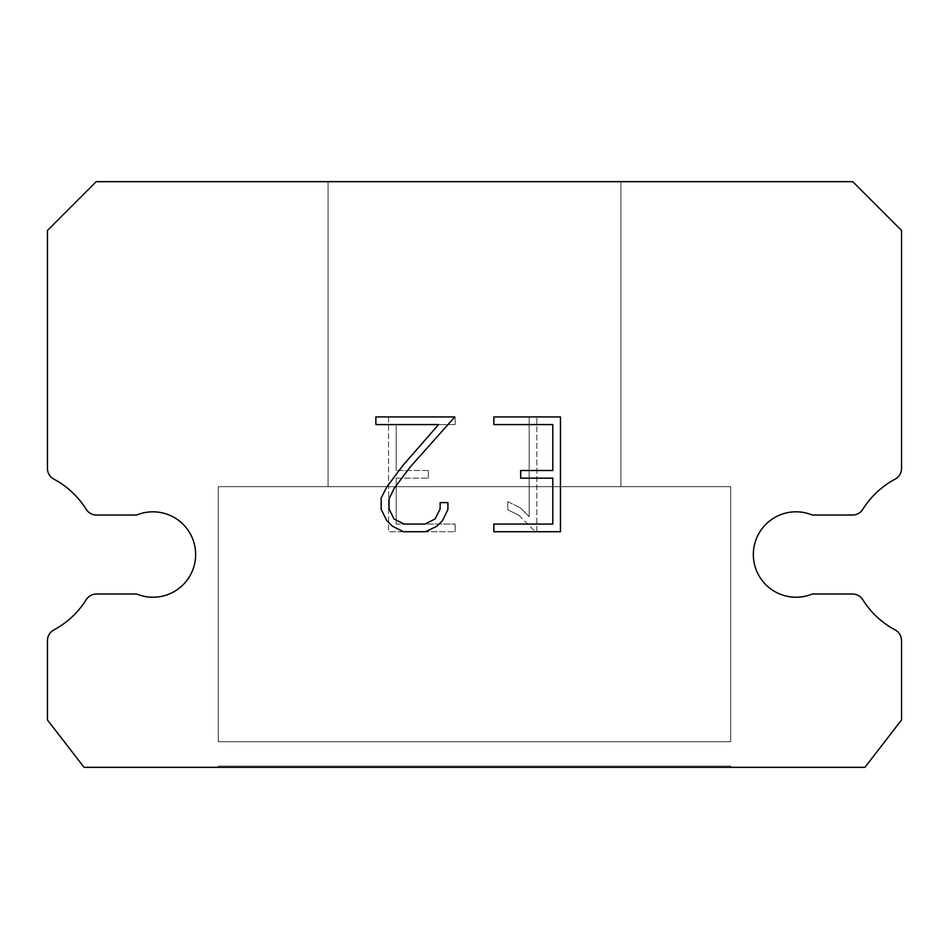 <?xml version="1.0" encoding="UTF-8"?>
<svg xmlns="http://www.w3.org/2000/svg" width="949" height="949" viewBox="0 0 949 949"><rect width="100%" height="100%" fill="white"/><g stroke="black" fill="none" stroke-linecap="round" stroke-linejoin="round"><path stroke-width="0.71" stroke-dasharray="4.75 3.56" d="M779.758 515.046A42.705 42.705 0 0 1 812.344 515.046L852.475 515.046A12.207 12.207 0 0 0 862.819 509.305A85.41 85.41 0 0 1 895.085 479.162A12.207 12.207 0 0 0 901.55 468.403L901.55 230.477L852.748 181.662L96.252 181.662L47.45 230.477L47.45 468.403A12.207 12.207 0 0 0 53.915 479.162A85.41 85.41 0 0 1 86.181 509.305A12.207 12.207 0 0 0 96.525 515.046L136.656 515.046A42.705 42.705 0 0 1 192.422 538.237A42.705 42.705 0 0 1 136.656 594.003L96.525 594.003A12.207 12.207 0 0 0 86.181 599.744A85.41 85.41 0 0 1 53.915 629.887A12.207 12.207 0 0 0 47.45 640.658L47.45 719.959L84.058 767.338L864.942 767.338L901.55 719.959L901.55 640.658A12.207 12.207 0 0 0 895.085 629.887A85.41 85.41 0 0 1 862.819 599.744A12.207 12.207 0 0 0 852.475 594.003L812.344 594.003A42.705 42.705 0 0 1 756.578 570.823A42.705 42.705 0 0 1 779.758 515.046M620.919 181.662L328.081 181.662L328.081 486.707L620.919 486.707L328.081 486.707L620.919 486.707L620.919 181.662L328.081 181.662L328.081 486.707L620.919 486.707L328.081 486.707L620.919 486.707L620.919 181.662L328.081 181.662L328.081 486.707L620.919 486.707L328.081 486.707L620.919 486.707L620.919 181.662L328.081 181.662L328.081 486.707L620.919 486.707L328.081 486.707L620.919 486.707L620.919 181.662L328.081 181.662L328.081 486.707L620.919 486.707L328.081 486.707L620.919 486.707L620.919 181.662L328.081 181.662L328.081 486.707L620.919 486.707L328.081 486.707L620.919 486.707L620.919 181.662L328.081 181.662L328.081 486.707L620.919 486.707L620.919 181.662L328.081 181.662L328.081 486.707L620.919 486.707L620.919 181.662L328.081 181.662L328.081 486.707L620.919 486.707L620.919 181.662L328.081 181.662L328.081 486.707L620.919 486.707L620.919 181.662L328.081 181.662L328.081 486.707L620.919 486.707L620.919 181.662L328.081 181.662L328.081 486.707L620.919 486.707L620.919 181.662L328.081 181.662L620.919 181.662M218.27 766.116L730.73 766.116L218.27 766.116L218.27 767.338L730.73 767.338L730.73 766.116L218.27 766.116L730.73 766.116L218.27 766.116L218.27 767.338L730.73 767.338L730.73 766.116L218.27 766.116L730.73 766.116L218.27 766.116L218.27 767.338L730.73 767.338L730.73 766.116L218.27 766.116L730.73 766.116L218.27 766.116L218.27 767.338L730.73 767.338L730.73 766.116L218.27 766.116L730.73 766.116L218.27 766.116L218.27 767.338L730.73 767.338L730.73 766.116L218.27 766.116L730.73 766.116L218.27 766.116L218.27 767.338L730.73 767.338L730.73 766.116L218.27 766.116L730.73 766.116L730.73 767.338L730.73 766.116L218.27 766.116L218.27 767.338L730.73 767.338L730.73 766.116L218.27 766.116L218.27 767.338L730.73 767.338L730.73 766.116L218.27 766.116L218.27 767.338L730.73 767.338L730.73 766.116L218.27 766.116L218.27 767.338L730.73 767.338L730.73 766.116L218.27 766.116L218.27 767.338L730.73 767.338L218.27 767.338L730.73 767.338L218.27 767.338L218.27 766.116M730.73 486.707L218.27 486.707L218.27 741.715L730.73 741.715L218.27 741.715L730.73 741.715L730.73 486.707L218.27 486.707L218.27 741.715L730.73 741.715L218.27 741.715L730.73 741.715L730.73 486.707L218.27 486.707L218.27 741.715L730.73 741.715L218.27 741.715L730.73 741.715L730.73 486.707L218.27 486.707L218.27 741.715L730.73 741.715L218.27 741.715L730.73 741.715L730.73 486.707L218.27 486.707L218.27 741.715L730.73 741.715L218.27 741.715L730.73 741.715L730.73 486.707L218.27 486.707L218.27 741.715L730.73 741.715L218.27 741.715L730.73 741.715L730.73 486.707L218.27 486.707L218.27 741.715L730.73 741.715L730.73 486.707L218.27 486.707L218.27 741.715L730.73 741.715L730.73 486.707L218.27 486.707L218.27 741.715L730.73 741.715L730.73 486.707L218.27 486.707L218.27 741.715L730.73 741.715L730.73 486.707L218.27 486.707L218.27 741.715L730.73 741.715L730.73 486.707L218.27 486.707L218.27 741.715L730.73 741.715L730.73 486.707L218.27 486.707L730.73 486.707M552.804 478.154L552.804 524.062L493.836 524.062L493.836 531.725L560.456 531.725L560.456 416.931L493.836 416.931L493.836 424.583L552.804 424.583L552.804 470.502L520.669 470.502L520.669 478.154L552.804 478.154M447.916 509.494L447.916 502.614L440.146 502.614L440.146 508.901L435.069 518.973L424.974 524.062L404.203 524.062L394.037 518.996L389.031 508.901L389.031 498.818L394.191 488.344L410.098 467.133L454.796 416.931L375.875 416.931L375.875 424.583L438.58 424.583L402.934 465.437L386.718 487.039L381.178 498.011L381.178 509.376L386.718 520.586L392.388 526.185L403.527 531.725L425.579 531.725L436.789 526.268L442.459 520.704L447.916 509.494M396.196 524.062L396.196 478.154L396.196 524.062L455.164 524.062L396.196 524.062M396.196 478.154L428.331 478.154L396.196 478.154M428.331 478.154L428.331 470.502L428.331 478.154M428.331 470.502L396.196 470.502L428.331 470.502M396.196 470.502L396.196 424.583L396.196 470.502M396.196 424.583L455.164 424.583L396.196 424.583M455.164 424.583L455.164 416.931L455.164 424.583M455.164 531.725L455.164 524.062L455.164 531.725L388.544 531.725L455.164 531.725M388.544 416.931L388.544 531.725L388.544 416.931L455.164 416.931L388.544 416.931M507.751 501.641L507.751 509.708L507.751 501.641L520.455 507.917L507.751 501.641M507.751 509.708L518.961 515.378L507.751 509.708M518.961 515.378L535.236 531.57L518.961 515.378M535.236 531.57L536.849 531.57L535.236 531.57M536.849 531.57L536.849 416.777L536.849 531.57M529.198 516.731L520.455 507.917L529.198 516.731L529.198 416.777L529.198 516.731M536.849 416.777L529.198 416.777L536.849 416.777M730.73 767.338L218.27 767.338L730.73 767.338"/><path stroke-width="1.42" d="M779.758 515.046A42.705 42.705 0 0 1 812.344 515.046L852.475 515.046A12.207 12.207 0 0 0 862.819 509.305A85.41 85.41 0 0 1 895.085 479.162A12.207 12.207 0 0 0 901.55 468.403L901.55 230.477L852.748 181.662L96.252 181.662L47.45 230.477L47.45 468.403A12.207 12.207 0 0 0 53.915 479.162A85.41 85.41 0 0 1 86.181 509.305A12.207 12.207 0 0 0 96.525 515.046L136.656 515.046A42.705 42.705 0 0 1 192.422 538.237A42.705 42.705 0 0 1 136.656 594.003L96.525 594.003A12.207 12.207 0 0 0 86.181 599.744A85.41 85.41 0 0 1 53.915 629.887A12.207 12.207 0 0 0 47.45 640.658L47.45 719.959L84.058 767.338L864.942 767.338L901.55 719.959L901.55 640.658A12.207 12.207 0 0 0 895.085 629.887A85.41 85.41 0 0 1 862.819 599.744A12.207 12.207 0 0 0 852.475 594.003L812.344 594.003A42.705 42.705 0 0 1 756.578 570.823A42.705 42.705 0 0 1 779.758 515.046M552.804 524.062L552.804 478.154L520.669 478.154L520.669 470.502L552.804 470.502L552.804 424.583L493.836 424.583L493.836 416.931L560.456 416.931L560.456 531.725L493.836 531.725L493.836 524.062L552.804 524.062M447.916 502.614L447.916 509.494L442.459 520.704L436.789 526.268L425.579 531.725L403.527 531.725L392.388 526.185L386.718 520.586L381.178 509.376L381.178 498.011L386.718 487.039L402.934 465.437L438.58 424.583L375.875 424.583L375.875 416.931L454.796 416.931L410.098 467.133L394.191 488.344L389.031 498.818L389.031 508.901L394.037 518.996L404.203 524.062L424.974 524.062L435.069 518.973L440.146 508.901L440.146 502.614L447.916 502.614"/></g></svg>
